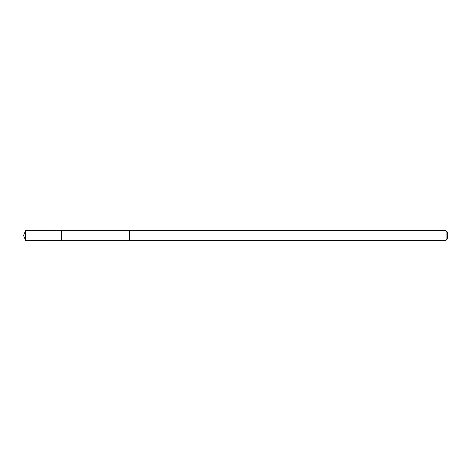 <?xml version="1.0" encoding="UTF-8"?>
<svg xmlns="http://www.w3.org/2000/svg" width="471" height="471" viewBox="0 0 471 471"><rect width="100%" height="100%" fill="white"/><g stroke="black" fill="none" stroke-linecap="round" stroke-linejoin="round"><path stroke-width="0.35" stroke-dasharray="2.35 1.77" d="M61.701 230.737L61.701 240.263L61.701 230.737M25.528 240.269L25.528 230.731M129.525 240.245L129.525 230.755M129.525 240.269L129.525 230.731M446.072 240.269L446.072 230.731M447.45 238.891L447.45 232.109"/><path stroke-width="0.71" d="M61.701 239.327L61.701 230.737L25.528 230.731L25.528 240.269L61.701 240.263L61.701 230.737L129.525 230.755L129.525 240.245L61.701 240.263L61.701 239.327M129.525 230.731L129.525 240.269L446.072 240.269L446.072 230.731L129.525 230.731M446.072 230.731L447.45 232.109L447.45 238.891L446.072 240.269M61.701 240.263L25.528 240.269L23.55 235.5L25.528 240.269M23.55 235.5L25.528 230.731"/></g></svg>
